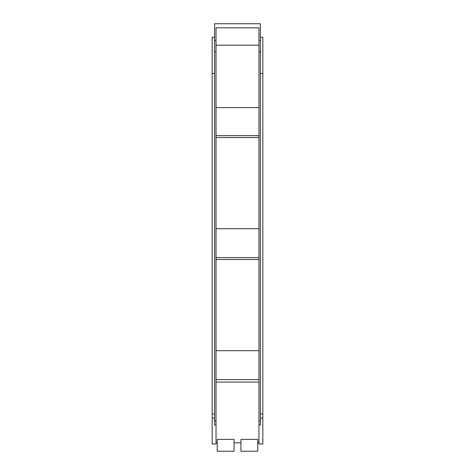 <?xml version="1.0" encoding="UTF-8"?>
<svg xmlns="http://www.w3.org/2000/svg" width="475" height="475" viewBox="0 0 475 475"><rect width="100%" height="100%" fill="white"/><g stroke="black" fill="none" stroke-linecap="round" stroke-linejoin="round"><path stroke-width="0.71" d="M240.944 439.381L240.944 451.25L257.765 451.25L257.765 439.381L240.944 439.381M216.024 382.09L258.976 382.09M217.235 442.801L216.024 442.801M227.382 439.381L217.235 439.381L217.235 451.25L234.056 451.25L234.056 439.381L227.382 439.381M234.056 442.801L240.944 442.801M214.605 40.393L216.024 40.393L216.024 27.805L258.976 27.805L258.976 51.739L260.395 51.739L260.395 23.75L214.605 23.75L214.605 425L216.024 425L216.024 443.959L212.171 443.959L212.171 418.113L214.605 418.113M216.024 40.393L216.024 425M258.976 379.62L216.024 379.62M260.395 37.24L262.829 37.24L262.829 443.959L258.976 443.959L258.976 425L260.395 425L260.395 420.856L258.976 420.856L258.976 425M258.976 51.739L258.976 420.856M258.976 442.801L257.765 442.801M214.605 37.24L212.171 37.24L212.171 418.113M258.976 257.634L216.024 257.634M258.976 259.516L216.024 259.516M258.976 228.713L216.024 228.713M258.976 137.536L216.024 137.536M258.976 135.654L216.024 135.654M258.976 107.605L216.024 107.605M216.024 45.184L258.976 45.184M260.395 40.393L258.976 40.393M214.605 51.739L216.024 51.739M214.605 420.856L216.024 420.856M258.976 350.692L216.024 350.692M260.395 51.739L260.395 420.856M212.171 413.968L214.605 413.968M212.171 73.465L214.605 73.465M262.829 73.465L260.395 73.465M262.829 413.968L260.395 413.968M262.829 418.113L260.395 418.113"/></g></svg>
